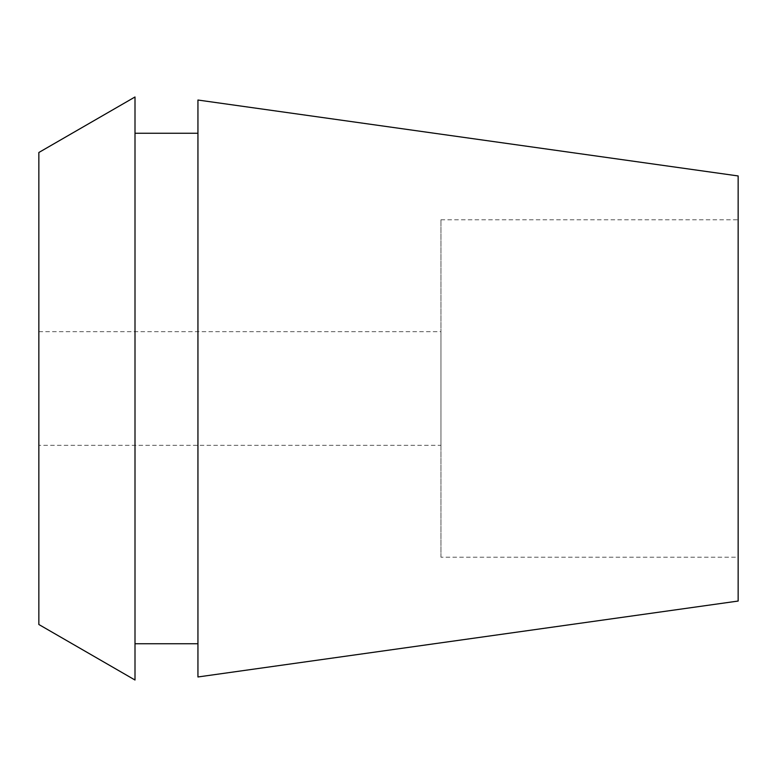<?xml version="1.0" encoding="UTF-8"?>
<svg xmlns="http://www.w3.org/2000/svg" width="777" height="777" viewBox="0 0 777 777"><rect width="100%" height="100%" fill="white"/><g stroke="black" fill="none" stroke-linecap="round" stroke-linejoin="round"><path stroke-width="0.58" stroke-dasharray="3.88 2.91" d="M440.947 557.206L440.947 219.794L440.947 557.206L738.15 557.206L738.15 219.794L738.15 557.206M440.947 219.794L738.15 219.794M440.947 331.682L440.947 445.318L440.947 331.682L38.85 331.682L38.85 445.318L440.947 445.318M38.85 445.318L38.85 331.682M38.85 624.504L38.85 152.496M135.004 96.979L135.004 680.021M135.004 133.255L135.004 643.744L135.004 133.255M197.941 643.744L197.941 133.255L197.941 643.744M197.941 676.971L197.941 100.029M738.15 175.952L738.15 601.048"/><path stroke-width="1.17" d="M38.85 152.496L38.85 624.504L135.004 680.021L135.004 96.979L38.85 152.496M197.941 133.255L135.004 133.255M197.941 643.744L135.004 643.744M197.941 100.029L197.941 676.971L738.15 601.048L738.15 175.952L197.941 100.029"/></g></svg>
